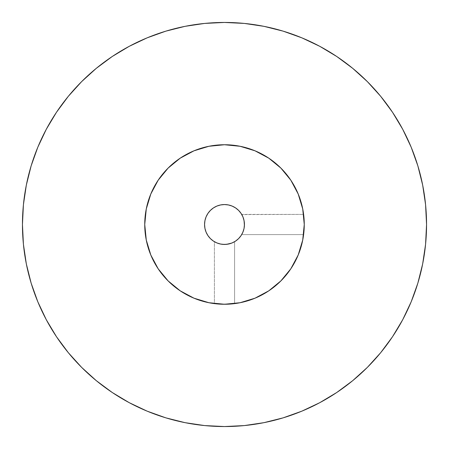 <?xml version="1.0" encoding="UTF-8"?>
<svg xmlns="http://www.w3.org/2000/svg" width="449" height="449" viewBox="0 0 449 449"><rect width="100%" height="100%" fill="white"/><g stroke="black" fill="none" stroke-linecap="round" stroke-linejoin="round"><path stroke-width="0.34" stroke-dasharray="2.25 1.68" d="M242.853 216.699L243.117 217.355A19.941 19.941 0 0 0 242.589 216.115L241.691 214.398L303.614 214.398L303.709 215.166A79.759 79.759 0 0 0 303.614 214.398L303.816 216.104A79.759 79.759 0 0 0 303.709 215.172M224.461 244.441L220.611 244.054L216.867 242.92L213.421 241.079L210.401 238.599L207.921 235.579L206.08 232.133L204.946 228.389L204.559 224.5L204.946 220.611L206.08 216.867L207.921 213.421L210.401 210.401L213.421 207.921L216.867 206.08L220.611 204.946L224.5 204.559L228.389 204.946L232.133 206.08L235.579 207.921L238.599 210.401L241.079 213.421L242.92 216.867L244.06 220.639L243.627 218.859A19.941 19.941 0 0 0 243.498 218.439M244.34 222.491L244.25 221.761M243.481 218.388L244.441 224.5L244.34 222.502L244.054 228.389L242.92 232.133L241.079 235.579L238.599 238.599L235.579 241.079L232.133 242.92L228.389 244.054L230.135 243.627L224.5 244.441L226.492 244.34L222.491 244.34L217.344 243.111L218.859 243.627M243.493 230.578A19.941 19.941 0 0 0 244.441 224.494L244.413 225.555M243.773 229.602L244.048 228.434M242.129 233.817L242.589 232.885L241.691 234.603L303.614 234.603L241.691 234.603L243.117 231.645A19.941 19.941 0 0 1 242.589 232.896L242.55 232.964M303.917 231.875L304.259 224.5A79.759 79.759 0 0 0 304.231 222.53L303.934 217.355A79.759 79.759 0 0 0 303.816 216.104L304.259 224.5L303.833 232.722M303.934 231.639L304.057 230.124L303.934 231.639M221.862 244.262L222.485 244.335M219.645 243.841L220.582 244.048M215.296 242.185L214.398 241.691L214.398 303.614A79.759 79.759 0 0 0 216.104 303.816L214.398 303.614L215.166 303.709L214.398 303.614L214.398 241.691L216.704 242.853A19.941 19.941 0 0 0 224.5 244.441M230.096 304.063A79.759 79.759 0 0 0 230.107 304.057L217.35 303.934A79.759 79.759 0 0 0 217.355 303.934A79.759 79.759 0 0 0 217.361 303.939M224.517 244.441A19.941 19.941 0 0 0 226.492 244.34L226.515 244.335A19.941 19.941 0 0 0 231.65 243.111L232.296 242.853A19.941 19.941 0 0 0 232.891 242.589L234.603 241.691L234.603 303.614L233.693 303.726M217.344 243.111L216.704 242.853M216.104 242.583A19.941 19.941 0 0 0 216.109 242.589L215.183 242.129M304.164 228.367L304.259 224.5L304.164 228.367M154.17 262.109A79.759 79.759 0 0 0 158.155 268.766M180.144 290.784L180.234 290.845A79.759 79.759 0 0 0 186.891 294.83M217.125 303.917L218.882 304.057A79.759 79.759 0 0 0 218.893 304.057L220.622 304.164A79.759 79.759 0 0 0 220.644 304.164M228.356 304.164A79.759 79.759 0 0 0 228.384 304.164L231.639 303.934A79.759 79.759 0 0 0 234.603 303.614L234.603 241.691M262.109 294.83A79.759 79.759 0 0 0 268.766 290.845M290.784 268.856L290.845 268.766A79.759 79.759 0 0 0 294.83 262.109M303.614 234.603L303.614 234.597A79.759 79.759 0 0 0 303.709 233.834M303.709 233.828A79.759 79.759 0 0 0 303.934 231.645M304.231 226.47A79.759 79.759 0 0 0 304.259 224.5L304.259 224.41M217.35 303.934L216.283 303.833M215.06 303.698L215.991 303.799M233.834 303.709L230.118 304.057M46.309 129.256L37.828 147.177L31.149 165.849L26.334 185.083L23.421 204.693L22.45 224.5A202.05 202.05 0 0 0 224.5 426.55A202.05 202.05 0 0 0 426.55 224.5L425.579 204.693L422.666 185.083L417.851 165.849M411.172 147.177L402.691 129.256L392.499 112.244L380.685 96.322L367.372 81.628L352.678 68.315L336.756 56.501M319.744 46.309L301.823 37.828L283.151 31.149L263.917 26.334L244.307 23.421L224.5 22.45L204.693 23.421L185.083 26.334L165.849 31.149L147.177 37.828L129.256 46.309L112.244 56.501L96.322 68.315L81.628 81.628L68.315 96.322L56.501 112.244M402.691 319.744L411.172 301.823L417.851 283.151L422.666 263.917L425.579 244.307L426.55 224.5A202.05 202.05 0 0 0 224.5 22.45A202.05 202.05 0 0 0 22.45 224.5L23.421 244.307L26.334 263.917L31.149 283.151M37.828 301.823L46.309 319.744L56.501 336.756L68.315 352.678L81.628 367.372L96.322 380.685L112.244 392.499M129.256 402.691L147.177 411.172L165.849 417.851L185.083 422.666L204.693 425.579L224.5 426.55L244.307 425.579L263.917 422.666L283.151 417.851M301.823 411.172L319.744 402.691L336.756 392.499L352.678 380.685L367.372 367.372L380.685 352.678L392.499 336.756M268.856 158.216L268.766 158.155A79.759 79.759 0 0 0 262.109 154.17M158.216 180.144L158.155 180.234A79.759 79.759 0 0 0 154.17 186.891M304.259 224.534L304.231 222.524M294.83 186.891A79.759 79.759 0 0 0 290.845 180.234M186.891 154.17A79.759 79.759 0 0 0 180.234 158.155M303.833 216.283L303.614 214.398L241.809 214.6M234.4 241.809A19.941 19.941 0 0 0 234.406 241.803L232.874 242.595M232.133 206.08A19.941 19.941 0 0 0 224.5 204.559M228.361 244.06L226.492 244.34M230.618 243.476L230.135 243.627M232.885 242.589L233.817 242.129M244.34 226.504L243.622 230.146M244.054 220.588L244.34 222.502M231.628 243.122L230.966 243.364M220.622 304.164L228.361 304.164M243.122 217.378L243.364 218.04M242.129 215.183L242.589 216.115"/><path stroke-width="0.67" d="M241.691 214.398L242.129 215.183M242.539 216.003L242.589 216.115A19.941 19.941 0 0 0 232.133 206.08L228.389 204.946L224.5 204.559A19.941 19.941 0 0 0 216.104 242.583M243.498 218.439A19.941 19.941 0 0 0 243.111 217.35L243.01 217.092M244.374 222.895L244.34 222.491M244.25 221.761L244.06 220.627M244.413 225.555L244.054 220.611L242.92 216.867L241.079 213.421L238.599 210.401L235.579 207.921L232.133 206.08M244.048 228.434L244.34 226.504M222.491 244.34L226.504 244.34L231.65 243.111A19.941 19.941 0 0 0 232.296 242.853L232.885 242.589A19.941 19.941 0 0 0 234.4 241.809L234.4 241.809A19.941 19.941 0 0 0 242.589 232.896L243.773 229.602M242.774 232.475L241.691 234.603M303.934 231.639L303.709 233.834A79.759 79.759 0 0 0 303.709 233.828M303.816 216.104L303.934 217.355A79.759 79.759 0 0 1 304.231 222.53M303.614 214.398L303.709 215.166L303.614 214.398A79.759 79.759 0 0 0 294.83 186.891M220.582 244.048L221.862 244.262M217.097 243.016L219.645 243.841M217.344 243.111L216.525 242.774M216.704 242.853L216.704 242.853A19.941 19.941 0 0 1 216.109 242.589L214.398 241.691M215.166 303.709L216.098 303.81L215.166 303.709M217.355 303.934L216.104 303.816A79.759 79.759 0 0 0 217.35 303.934L217.35 303.934M224.517 304.259L224.5 304.259A79.759 79.759 0 0 0 228.356 304.164M230.107 304.057A79.759 79.759 0 0 0 231.639 303.939L231.645 303.934M234.603 241.691L231.909 243.01M224.5 204.559A19.941 19.941 0 0 1 244.441 224.5A19.941 19.941 0 0 1 224.5 244.441L220.599 244.054L224.5 244.441A19.941 19.941 0 0 1 204.559 224.5A19.941 19.941 0 0 1 224.5 204.559L220.611 204.946L216.867 206.08L213.421 207.921L210.401 210.401L207.921 213.421L206.08 216.867L204.946 220.611L204.559 224.5L204.946 228.389L206.08 232.133L207.921 235.579L210.401 238.599L213.421 241.079L216.867 242.92L220.599 244.054L224.5 244.441L228.479 244.037M226.515 244.335A19.941 19.941 0 0 1 226.492 244.34L228.406 244.054A19.941 19.941 0 0 0 228.412 244.054L224.786 244.436M303.709 233.834L303.934 231.645A79.759 79.759 0 0 0 304.231 226.47M220.644 304.164A79.759 79.759 0 0 0 224.494 304.259L216.682 303.872L208.942 302.721L201.348 300.824L193.979 298.187L186.902 294.841L180.189 290.817L173.903 286.153L168.106 280.894L162.847 275.097L158.183 268.811L154.159 262.098L150.813 255.021L148.176 247.652L146.279 240.058L145.128 232.318L144.741 224.5L145.128 216.682L146.279 208.942L148.176 201.348L150.813 193.979L154.159 186.902L158.183 180.189L162.847 173.903L168.106 168.106L173.903 162.847L180.189 158.183L186.902 154.159L193.979 150.813L201.348 148.176L208.942 146.279L216.682 145.128L224.5 144.741L232.318 145.128L240.058 146.279L247.652 148.176L255.021 150.813L262.098 154.159L268.811 158.183L275.097 162.847L280.894 168.106L286.153 173.903L290.817 180.189L294.841 186.902L298.187 193.979L300.824 201.348L302.721 208.942L303.872 216.682L304.259 224.5A79.759 79.759 0 0 1 224.5 304.259A79.759 79.759 0 0 1 144.741 224.5A79.759 79.759 0 0 0 154.17 262.109M158.155 268.766A79.759 79.759 0 0 0 180.234 290.845M186.891 294.83A79.759 79.759 0 0 0 214.398 303.614M217.361 303.939A79.759 79.759 0 0 0 218.882 304.057A79.759 79.759 0 0 0 220.616 304.164M228.384 304.164A79.759 79.759 0 0 0 230.096 304.063M231.639 303.934L234.603 303.614A79.759 79.759 0 0 0 262.109 294.83M268.766 290.845A79.759 79.759 0 0 0 290.845 268.766M294.83 262.109A79.759 79.759 0 0 0 303.614 234.603M154.17 186.891A79.759 79.759 0 0 0 144.741 224.5A79.759 79.759 0 0 1 224.5 144.741A79.759 79.759 0 0 1 304.259 224.5L302.721 208.942L298.187 193.979L290.817 180.189L280.894 168.106L268.811 158.183L255.021 150.813L240.058 146.279L224.5 144.741L208.942 146.279L193.979 150.813L180.189 158.183L168.106 168.106L158.183 180.189L150.813 193.979L146.279 208.942L144.741 224.5L146.279 240.058L150.813 255.021L158.183 268.811L168.106 280.894L180.189 290.817L193.979 298.187L208.942 302.721L224.5 304.259L240.058 302.721L255.021 298.187L268.811 290.817L280.894 280.894L290.817 268.811L298.187 255.021L302.721 240.058L304.259 224.5L303.872 232.318L302.721 240.058L300.824 247.652L298.187 255.021L294.841 262.098L290.817 268.811L286.153 275.097L280.894 280.894L275.097 286.153L268.811 290.817L262.098 294.841L255.021 298.187L247.652 300.824L240.058 302.721L232.318 303.872L224.433 304.259M417.851 165.849L411.172 147.177L417.851 165.849L422.666 185.083L425.579 204.693L426.55 224.5A202.05 202.05 0 0 1 224.5 426.55A202.05 202.05 0 0 1 22.45 224.5A202.05 202.05 0 0 1 224.5 22.45A202.05 202.05 0 0 1 426.55 224.5L425.579 244.307L422.666 263.917L417.851 283.151L411.172 301.823L402.691 319.744L392.499 336.756L402.691 319.744M336.756 56.501L319.744 46.309L336.756 56.501L352.678 68.315L367.372 81.628L380.685 96.322L392.499 112.244L402.691 129.256L411.172 147.177M56.501 112.244L46.309 129.256L56.501 112.244L68.315 96.322L81.628 81.628L96.322 68.315L112.244 56.501L129.256 46.309L147.177 37.828L165.849 31.149L185.083 26.334L204.693 23.421L224.5 22.45L244.307 23.421L263.917 26.334L283.151 31.149L301.823 37.828L319.744 46.309M31.149 283.151L37.828 301.823L31.149 283.151L26.334 263.917L23.421 244.307L22.45 224.5L23.421 204.693L26.334 185.083L31.149 165.849L37.828 147.177L46.309 129.256M112.244 392.499L129.256 402.691L112.244 392.499L96.322 380.685L81.628 367.372L68.315 352.678L56.501 336.756L46.309 319.744L37.828 301.823M283.151 417.851L301.823 411.172L283.151 417.851L263.917 422.666L244.307 425.579L224.5 426.55L204.693 425.579L185.083 422.666L165.849 417.851L147.177 411.172L129.256 402.691M230.966 243.364L228.406 244.054L232.133 242.92L235.579 241.079L238.599 238.599L241.079 235.579L242.92 232.133L244.054 228.389L244.441 224.5A19.941 19.941 0 0 0 243.627 218.859L243.627 218.876M392.499 336.756L380.685 352.678L367.372 367.372L352.678 380.685L336.756 392.499L319.744 402.691L301.823 411.172M290.845 180.234A79.759 79.759 0 0 0 268.766 158.155M262.109 154.17A79.759 79.759 0 0 0 186.891 154.17M180.234 158.155A79.759 79.759 0 0 0 158.155 180.234M243.016 231.903L243.111 231.656A19.941 19.941 0 0 0 243.493 230.578M232.874 242.595L232.509 242.763M234.4 241.809L233.817 242.129M232.475 242.774L232.885 242.589M244.048 220.577L243.122 217.378M244.34 222.502L244.441 224.511L244.34 222.502M244.34 226.509L244.441 224.511L244.34 226.509M243.622 230.146L243.072 231.751M218.859 243.627L217.249 243.072M243.364 218.04L244.054 220.599M242.847 216.699L243.111 217.35M303.81 232.902L303.934 231.645"/></g></svg>
